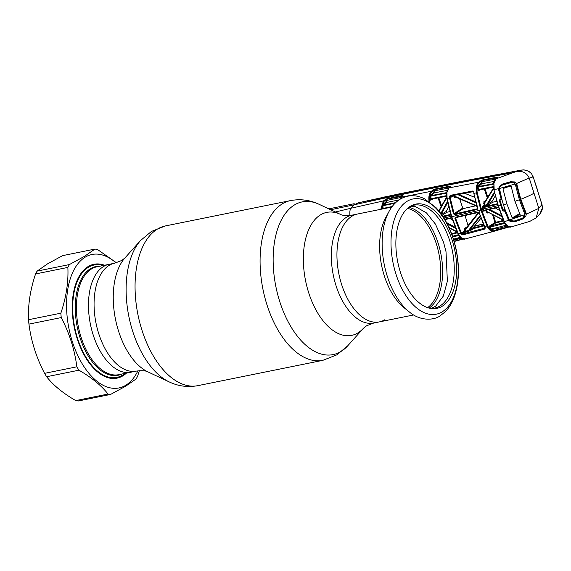 <?xml version="1.0" encoding="UTF-8"?>
<svg xmlns="http://www.w3.org/2000/svg" width="571" height="571" viewBox="0 0 571 571"><rect width="100%" height="100%" fill="white"/><g stroke="black" fill="none" stroke-linecap="round" stroke-linejoin="round"><path stroke-width="0.86" d="M114.621 263.217A55.03 30.135 78.6 0 0 109.118 265.387A55.03 30.135 78.6 0 0 97.206 328.339A55.03 30.135 78.6 0 0 136.462 371.086L118.811 374.662A55.03 30.135 78.6 0 1 79.547 331.915A55.03 30.135 78.6 0 1 91.46 268.962A55.03 30.135 78.6 0 1 96.963 266.785L109.018 264.344A55.03 30.135 78.6 0 0 103.522 266.514A55.03 30.135 78.6 0 0 91.61 329.467A55.03 30.135 78.6 0 0 130.866 372.221A55.03 30.135 -101.4 0 1 91.61 329.467A55.03 30.135 -101.4 0 1 103.522 266.514A55.03 30.135 -101.4 0 1 109.018 264.344L114.621 263.217L121.773 260.469L124.878 258.013L140.552 240.519L151.451 231.419L165.497 225.909L290.511 200.592C300.503 198.751 310.053 200 319.175 204.347A77.899 42.654 78.6 0 0 294.45 204.96A77.899 42.654 78.6 0 0 279.662 301.288A77.899 42.654 78.6 0 0 340.937 351.508A77.899 42.654 78.6 0 0 347.803 345.726L363.477 328.232A62.739 34.353 78.6 0 1 357.946 332.893A62.739 34.353 78.6 0 1 308.597 292.438A62.739 34.353 78.6 0 1 320.502 214.86A62.739 34.353 78.6 0 1 340.416 214.368C342.329 215.553 346.154 215.817 351.893 215.16A55.03 30.135 78.6 0 0 346.397 217.33A55.03 30.135 78.6 0 0 334.478 280.282A55.03 30.135 78.6 0 0 373.741 323.036L379.337 321.901A55.03 30.135 -101.4 0 1 340.08 279.148A55.03 30.135 -101.4 0 1 351.993 216.195A55.03 30.135 -101.4 0 1 357.489 214.025A55.03 30.135 78.6 0 0 351.993 216.195A55.03 30.135 78.6 0 0 340.08 279.148A55.03 30.135 78.6 0 0 379.337 321.901A55.03 30.135 78.6 0 0 384.833 319.731M410.413 206.217A53.182 29.121 -101.4 0 1 410.756 206.017A53.182 29.121 -101.4 0 1 452.353 240.834A53.182 29.121 -101.4 0 1 442.154 306.27A53.182 29.121 -101.4 0 1 431.526 308.554A53.182 29.121 -101.4 0 1 397.816 262.367A53.182 29.121 -101.4 0 1 410.413 206.217M409.835 206.581A52.489 28.743 -101.4 0 1 450.233 242.34A52.489 28.743 -101.4 0 1 439.891 306.035A52.489 28.743 -101.4 0 1 430.455 308.39M409.264 311.887L404.018 307.683A55.03 30.135 -101.4 0 1 385.76 217.522L388.958 211.605A61.211 33.518 -101.4 0 0 409.264 311.887C420.691 321.68 434.581 320.088 440.113 315.834L445.194 311.83C449.042 307.94 452.061 303.001 454.252 296.999C459.055 283.187 459.719 267.485 456.25 249.891C452.532 232.426 445.78 218.329 435.994 207.608L424.296 198.679C415.924 194.59 407.908 194.74 400.25 199.129C395.632 201.998 391.87 206.152 388.958 211.605M103.18 265.529A57.336 31.391 78.6 0 0 94.094 265.023A57.336 31.391 78.6 0 0 88.369 267.285A57.336 31.391 78.6 0 0 75.957 332.864A57.336 31.391 78.6 0 0 116.855 377.41A57.336 31.391 78.6 0 0 122.587 375.147A57.336 31.391 78.6 0 0 125.028 373.405M354.198 203.704L328.775 208.872M359.188 202.591L519.724 170.401L512.951 172.699C456.807 183.034 403.761 193.755 353.82 204.875L358.645 202.726M380.814 209.307L383.384 200.942L350.965 208.244L353.82 204.875L330.623 209.75M349.966 215.467A10.549 3.926 76.2 0 1 350.965 208.244L335.377 211.991M382.477 208.965L382.263 204.825L385.825 202.063L386.239 200.478L386.139 199.743L384.026 201.377A0.578 0.457 -127.8 0 0 383.384 200.942L386.845 198.744L402.469 195.503L403.019 195.782L399.707 199.465M384.026 201.377L381.514 209.164M386.239 200.478L386.938 200.4L386.467 202.505L382.905 205.26L383.105 208.429L392.241 206.488M385.825 202.063A0.578 0.457 -127.8 0 0 386.467 202.505L399.079 199.879M382.263 204.825A0.578 0.457 -127.7 0 0 382.905 205.26L395.724 202.591M381.992 205.91L395.053 203.247M383.476 208.765L383.319 208.351M382.834 208.893L383.105 208.429M402.427 196.196L386.788 199.258L386.938 200.4L400.835 197.509M402.405 196.017L402.469 195.503M386.788 199.258L386.845 198.744M429.128 201.87C428.357 196.938 429.107 193.405 431.376 191.271L401.249 197.231A0.578 0.471 50.8 0 0 401.056 197.316L402.826 195.867M430.441 198.986L431.105 198.601M430.984 197.859L430.313 198.244M430.149 197.238L430.855 197.102L430.149 197.231M450.241 186.788L434.745 189.593L432.011 191.706A0.578 0.457 -128.2 0 0 431.376 191.271L434.824 189.072L450.291 186.082L450.812 186.382L449.027 187.88L446.722 192.605M432.011 191.706C429.835 193.719 429.114 197.066 429.835 201.734L429.913 202.155M473.487 228.728L469.854 229.642M451.804 234.296L457.514 232.797L451.782 234.224M499.96 221.905L499.782 221.291M474.273 226.359L483.223 224.103M509.232 219.771L508.39 219.978M500.86 221.027L501.053 221.634M474.465 226.13L483.152 223.939M494.472 221.098L495.207 220.913M480.461 181.735L478.919 182.028M432.961 190.964L431.44 191.264M383.669 200.992L384.854 200.735M386.232 200.435L386.924 200.285M431.712 191.007L433.31 190.685M434.146 190.514L434.852 190.379M479.262 181.749L480.803 181.457M495.492 174.876L384.297 197.016M517.033 220.106L515.185 221.02M520.781 199.272L520.324 199.315L520.781 199.272L526.127 213.211L526.319 214.132L525.791 214.096L520.324 199.315L516.155 183.719L516.605 183.498L520.781 199.272C526.376 197.131 530.787 195.104 534.021 193.198L529.26 178.188L533.171 176.86L531.58 173.82C528.296 170.386 524.349 169.252 519.724 170.401L522.408 170.03M529.26 178.188L529.196 178.016C526.64 172.706 522.451 170.622 516.634 171.757M495.721 179.151A0.578 0.464 49.5 0 1 496.042 178.837L493.936 183.327L494.158 189.586L498.626 188.68L499.439 186.396L502.773 183.969L510.503 181.756L514.828 181.942L516.605 183.498L529.196 178.016M523.45 217.951L525.277 216.109L525.763 216.43L522.372 219.157L514.778 221.798L510.645 221.712L508.675 220.349L509.004 220.035L510.809 221.198L514.621 221.205L522.13 218.6L525.299 216.109L525.763 216.43L526.319 214.132L538.831 208.386L536.09 218.001L529.631 221.455L510.881 227.001C510.196 227.386 509.061 227.137 507.483 226.244A0.578 0.428 124.4 0 1 507.355 226.066L497.091 228.685L497.577 229.613L508.533 226.808M534.021 193.198L538.831 208.386M525.663 213.226L526.127 213.211M538.781 208.208L541.972 204.611L533.171 176.86L537.732 190.621M532.929 176.774L531.622 173.777C530.937 171.95 524.935 169.351 522.529 170.015L520.631 170.215M541.751 204.589L542.414 207.851M537.504 190.571L542.029 204.568L542.45 207.908C542.257 210.049 541.365 212.105 539.773 214.089L542.414 207.965M497.184 229.678L495.985 229.992M493.936 183.327L493.836 189.651L498.44 206.095L504.321 221.627L508.675 220.349L504.707 211.049L503.979 211.241L503.936 210.521L505.228 209.978M493.929 189.629L498.119 206.11L503.972 221.598L507.812 226.28L511.281 226.865M496.613 228.022L497.091 228.685L496.449 229.078L495.321 228.364A0.578 0.471 -111.9 0 0 495.321 228.364L491.453 229.92L490.689 229.421L489.14 226.223L504.478 222.64M507.491 226.045A0.578 0.414 128 0 1 507.155 226.002C506.241 225.481 505.185 224.018 503.972 221.598L504.022 221.469M522.13 218.6L522.372 219.157M514.621 221.205L514.778 221.798M497.912 229.863L509.125 227.001L494.279 231.198A0.578 0.471 68.1 0 1 494.229 231.212C491.538 232.012 489.147 230.32 487.049 226.13L480.868 210.057L476.507 192.898C475.7 187.959 476.428 184.404 478.684 182.22L449.027 187.88A0.578 0.471 50 0 0 448.835 187.966L450.612 186.474A0.578 0.471 49.9 0 1 450.812 186.382M463.124 239.078L454.181 241.504L463.131 239.078M454.088 241.198L462.539 238.906M461.24 238.178L453.795 240.198M458.806 235.402L452.774 237.029M453.474 239.17L460.255 237.322M460.84 233.568L461.275 233.282L460.768 233.418M452.517 236.273L458.399 234.695M448.999 227.501L457.05 231.74M455.651 228.436L447.2 223.796M446.543 222.547L455.194 227.294M452.539 220.12L449.948 218.465M451.839 218.022L444.902 219.635L451.839 218.029M444.659 219.221L451.697 217.587M450.897 215.024L443.167 216.816M460.533 237.593L453.574 239.492L460.533 237.593M446.936 192.213L447.086 198.437L451.761 216.73L458.32 233.853L461.739 238.343A0.578 0.428 124.3 0 1 461.311 238.2M461.739 238.343L465.222 238.914M455.572 217.216L477.913 212.098L479.276 212.954L485.264 227.822L484.886 229.05L462.788 234.888L461.132 234.131L460.676 233.211L454.916 218.529L455.572 217.216L455.922 217.615L478.705 212.241M480.868 210.057L451.433 216.744L457.971 233.825L461.389 233.011L464.865 230.941L464.644 228.436L466.957 226.894M479.276 212.954L484.386 226.723L487.705 225.773C489.682 229.728 491.959 231.326 494.529 230.57A0.578 0.471 68.1 0 1 494.279 231.198M461.518 238.186A0.578 0.414 126.8 0 1 461.182 238.143C460.276 237.657 459.205 236.216 457.971 233.825L458.021 233.689M449.313 196.895L450.248 195.353L472.817 190.992L473.923 192.063L473.816 193.405L477.77 208.208L477.099 209.536L454.759 214.66L453.417 213.797L449.498 197.98L449.313 196.895L450.041 196.809L450.212 197.844L446.857 198.494M473.887 193.319L477.228 192.755L481.56 209.807L487.705 225.773M475.936 202.769L458.049 194.747M458.856 194.418L475.714 201.92M474.622 197.288L464.644 193.298M450.212 197.844L454.102 213.561L453.417 213.797M455.665 197.109L454.844 197.537L453.774 196.217L453.524 194.875M454.102 213.561L462.731 208.094L459.655 198.922M450.176 197.666L454.373 195.475L455.044 196.938A0.578 0.471 -117.6 0 0 455.044 196.938A0.578 0.471 -117.6 0 0 454.844 197.537M451.947 195.753L450.041 196.809L450.669 195.989L473.245 191.635L473.709 192.177M454.238 194.754L454.373 195.475M476.764 205.903L454.487 196.089L453.774 196.217M475.672 205.838L463.374 208.543L454.809 213.968L454.759 214.66M454.809 213.968L477.156 208.85L477.099 209.536M477.156 208.85L477.813 208.415M450.248 195.353L450.669 195.989M472.817 190.992L473.195 191.649L450.505 196.053M473.923 192.063L473.802 193.333M497.205 177.852L482.003 180.536L479.333 182.649A0.578 0.457 -129 0 0 478.684 182.22L482.095 180.008L497.262 177.103L497.741 177.395L496.042 178.837L512.951 172.699M479.333 182.649C477.17 184.711 476.471 188.08 477.228 192.755M485.264 227.822L484.95 227.608L484.822 228.143L484.95 227.608M461.389 233.011L461.753 233.732L462.717 233.982L484.822 228.143L484.886 229.05M479.925 211.456L465.258 230.049L465.8 231.205L461.132 234.131M484.008 225.88L473.88 228.486L470.311 230.655L465.822 232.012L462.717 233.982L462.788 234.888M483.744 225.295L473.944 227.822L473.88 228.486M465.822 232.012L465.8 231.205L468.456 230.491L468.477 231.305M480.182 216.459L469.726 229.72L468.456 230.491L479.94 215.802M478.698 212.148L465.436 228.828A0.578 0.464 56.2 0 0 465.465 228.807L478.726 212.134M465.522 228.743L465.258 230.049L464.616 230.406M477.913 212.098L478.305 212.476M465.436 228.828A0.578 0.464 56.2 0 1 464.644 228.436M469.726 229.72L473.295 227.551L480.875 218.315M465.158 231.569L464.865 230.941L465.508 230.584M468.006 225.552L465.065 215.51M457.378 217.28L455.594 218.265L461.318 232.861M455.594 218.265L454.916 218.529M497.891 229.87L496.763 229.678L496.449 229.078M491.717 229.285L491.702 229.292A0.578 0.471 -111.8 0 0 491.453 229.92M504.885 223.347L490.361 227.051L491.331 229.035L506.548 225.16M491.331 229.035L491.752 229.278L490.689 229.421M490.51 227.022L490.503 226.209L495.549 223.011A0.578 0.464 57.6 0 1 494.893 222.569L492.652 214.903M490.425 226.23L490.361 227.051L489.14 226.223L494.893 222.569L495.614 222.34L495.549 223.011L503.701 220.977M493.587 215.381L495.614 222.34L503.444 220.385M486.413 209.935L486.992 211.605L503.215 219.849M487.77 212.362A0.578 0.471 -117.1 0 0 487.42 213.012L486.306 211.884L486.992 211.605L503.365 220.199M486.306 211.884L485.721 210.199L483.83 211.256L482.923 210.528L498.383 206.938M482.923 210.528L482.102 207.951L482.338 206.545L484.187 205.374L483.844 201.756L485.635 200.535M487.284 197.859L484.272 188.972M479.012 189.972L493.494 187.195L479.012 189.972L477.97 191.014L477.577 186.182A0.578 0.457 -129 0 0 478.22 186.61L493.687 183.634L493.551 184.183L478.055 187.174L478.448 189.501L493.972 186.503M477.577 186.182L481.046 183.362L481.332 181.036M494.529 230.57L496.763 229.678M482.102 207.951L482.802 207.708L484.129 210.613L483.616 210.271M481.046 183.362A0.578 0.457 -129 0 0 481.696 183.798L478.055 187.174L477.32 187.281M494.2 181.4L481.696 183.798L482.174 181.657L495.721 179.044M497.17 177.638L497.262 177.103M481.439 181.756L482.174 181.657L482.095 180.008M494.029 182.841L493.815 183.248M478.855 190.036L478.448 189.501L477.97 191.014L480.268 189.743M478.969 189.993L478.598 189.458M493.565 187.93L484.679 202.105L484.394 203.419L484.893 205.139L484.187 205.374M493.637 188.516L484.394 203.419L483.687 203.64M484.636 202.141L484.679 202.105A0.578 0.464 55.7 0 1 484.636 202.141L484.636 202.141A0.578 0.464 55.7 0 1 483.844 201.756M485.029 188.83L487.812 197.016M484.758 202.006L493.565 187.959M494.607 193.162L488.005 203.854L486.685 204.732L486.628 205.41L484.829 205.817L484.893 205.139L486.685 204.732L494.379 192.149M496.691 201.342L492.787 202.177L488.619 204.739A0.578 0.457 -121.6 0 1 488.005 203.854L492.173 201.299L495.257 195.903M488.619 204.739L486.628 205.41M484.829 205.817L482.98 206.988L497.391 203.74M482.98 206.988L482.802 207.708L497.577 204.375M484.072 210.642L498.526 207.38L484.129 210.613M501.909 216.68L488.49 209.678M490.41 209.207L488.205 209.528M501.466 215.56L489.804 209.528A0.578 0.457 61.6 0 1 489.647 209.379M499.582 210.492L495.471 208.065M501.781 199.029L500.125 199.093L499.318 200.478L502.48 210.463L503.979 211.241M502.48 210.463L504.892 209.057M499.318 200.478L499.968 200.278L503.108 210.192M501.838 199.236L499.968 200.278M505.399 210.442L504.707 211.049L504.707 210.314M505.149 209.75L503.936 210.521M505.099 210.863L508.368 219.036L508.725 218.821M507.983 219.243L508.368 219.036M500.125 199.093L500.424 199.55L501.224 199.343L498.711 190.029L499.133 189.929L501.267 198.779L501.709 198.758M499.133 189.929L499.511 189.7M500.853 198.901L501.267 198.779M498.711 190.029L498.626 188.68L499.068 188.701L499.846 186.653L502.951 184.447L502.773 183.969L502.958 184.44L501.645 184.997M501.003 199.236L501.723 198.829M514.578 182.313L514.828 181.942L510.595 182.242L510.503 181.756L510.595 182.242L502.958 184.44L510.602 182.242C509.896 182.092 513.964 181.742 514.578 182.37M448.727 188.066L434.902 190.735L434.824 189.072M447.193 190.386L434.424 192.848L430.898 195.632L446.672 192.613L446.522 193.162L430.712 196.188L431.119 198.672L446.936 195.56M434.902 190.735L434.424 192.848A0.578 0.457 -128.3 0 1 433.789 192.413L434.081 190.079A0.578 0.457 -128.3 0 0 433.446 189.636M430.898 195.632L429.999 196.281L430.263 195.189A0.578 0.457 -128.2 0 0 430.898 195.632M447 191.877L446.758 192.263M431.705 199.136L446.465 196.26L431.662 199.151L431.312 198.608M446.643 197.787L439.078 211.149M438.799 210.806L446.558 197.216M431.583 199.179L431.119 198.672M431.597 199.172L430.655 200.185L429.999 196.281M451.582 233.703L457.257 232.219M438.806 197.752L441.583 205.796M442.782 216.231L450.705 214.389M440.926 214.703L446.308 211.384L448.628 206.83M447.643 202.655L441.276 214.046M446.308 211.384A0.578 0.457 -121.7 0 0 446.936 212.241L441.547 215.567M440.833 213.44L447.407 201.599M449.884 211.584L446.936 212.241M519.653 213.59L512.173 217.901L506.891 203.868L502.994 188.965L503.486 188.209L510.388 186.175L511.216 186.496L514.956 201.335L520.324 215.203L520.017 215.867M502.08 200.15L499.447 188.494L515.228 183.969L519.382 199.764L514.956 201.335M502.109 200.25L503.444 204.825L506.891 203.868M502.994 188.965L504.6 187.909M509.453 220.042L514.093 221.084L521.787 218.429L522.843 217.922L524.949 214.625L509.453 220.042L505.007 209.371M504.971 209.272L503.444 204.825M499.447 188.494C499.818 186.703 500.881 185.539 502.651 185.004L510.474 182.763C512.344 182.149 513.929 182.549 515.228 183.969M504.057 184.155L502.651 185.004M519.382 199.764L524.949 214.625M520.124 215.788L513.015 218.236L512.173 217.901M519.924 214.253L513.015 218.236M94.929 249.084L62.639 255.63L47.593 263.831L37.086 271.118L69.377 264.573L84.422 256.372L94.929 249.084A73.823 40.42 -101.4 0 1 97.463 249.477L116.441 262.767M137.875 370.843A68.07 37.272 -101.4 0 1 125.791 385.247A68.07 37.272 -101.4 0 1 72.246 341.358A68.07 37.272 -101.4 0 1 85.165 257.178A68.07 37.272 -101.4 0 1 116.013 262.888M139.345 370.686L137.64 376.118A73.823 40.42 -101.4 0 1 136.126 378.958L125.62 386.239L110.574 394.44L78.277 400.985A73.823 40.42 -101.4 0 1 75.75 400.592L108.04 394.054C101.395 385.532 91.695 377.581 78.934 370.194L46.636 376.732C53.281 385.261 62.988 393.212 75.75 400.592M126.398 373.127A58.099 31.812 -101.4 0 1 122.815 375.868A58.099 31.812 -101.4 0 1 93.794 368.409A58.099 31.812 -101.4 0 1 76.35 282.288A58.099 31.812 -101.4 0 1 88.141 266.564A58.099 31.812 -101.4 0 1 104.55 265.251M100.839 264.973A57.528 31.498 78.6 0 0 93.587 264.93A57.528 31.498 78.6 0 0 87.841 267.199A57.528 31.498 78.6 0 0 76.264 282.531M93.615 368.216A57.528 31.498 78.6 0 0 116.42 377.688A57.528 31.498 78.6 0 0 122.173 375.418A57.528 31.498 78.6 0 0 123.086 374.833M113.872 378.009L116.855 377.41M110.574 394.44A73.823 40.42 -101.4 0 1 108.04 394.054M78.934 370.194A73.823 40.42 -101.4 0 1 76.857 366.81C74.665 349.787 69.455 333.378 61.24 317.576L28.95 324.114C31.148 341.137 36.351 357.546 44.567 373.348L76.857 366.81M46.636 376.732A73.823 40.42 -101.4 0 1 44.567 373.348M61.24 317.576A73.823 40.42 -101.4 0 1 60.847 313.179C66.186 297.391 68.527 282.138 67.87 267.414L35.573 273.952C30.234 289.74 27.893 304.993 28.55 319.717L60.847 313.179M28.95 324.114A73.823 40.42 -101.4 0 1 28.55 319.717M67.87 267.414A73.823 40.42 -101.4 0 1 69.377 264.573M35.573 273.952A73.823 40.42 -101.4 0 1 37.086 271.118M91.11 265.629L94.094 265.023M165.497 225.909A81.496 44.624 78.6 0 0 157.353 229.128A81.496 44.624 78.6 0 0 139.709 322.351A81.496 44.624 78.6 0 0 197.844 385.653L322.865 360.337L336.911 354.827L347.803 345.726M290.511 200.592A81.496 44.624 78.6 0 0 282.367 203.804A81.496 44.624 78.6 0 0 264.73 297.027A81.496 44.624 78.6 0 0 322.865 360.337M124.878 258.013A62.739 34.353 78.6 0 0 115.463 319.189A62.739 34.353 78.6 0 0 147.939 371.885L169.187 381.899C178.302 386.246 187.859 387.502 197.844 385.653M140.552 240.519A77.899 42.654 78.6 0 0 128.86 316.477A77.899 42.654 78.6 0 0 169.187 381.899M407.53 208.365A52.154 28.557 -101.4 0 1 438.892 253.688A52.154 28.557 -101.4 0 1 427.636 307.648M408.757 207.352A52.832 28.928 -101.4 0 1 440.769 253.31A52.832 28.928 -101.4 0 1 429.164 308.104M407.08 201.299A58.77 32.183 -101.4 0 1 453.31 239.192A58.77 32.183 -101.4 0 1 442.154 311.866A58.77 32.183 -101.4 0 1 395.917 273.973A58.77 32.183 -101.4 0 1 407.08 201.299M121.702 374.076A55.48 30.377 -101.4 0 1 79.369 335.57A55.48 30.377 -101.4 0 1 90.439 268.72A55.48 30.377 -101.4 0 1 99.854 266.2M400.921 197.53A0.578 0.471 50.8 0 1 401.056 197.316L399.407 199.657M430.577 199.757L431.512 199.179M429.835 201.734L429.442 201.806M516.534 184.462L516.983 184.383M510.809 221.198L510.645 221.712M451.29 216.309L443.924 218.015M446.629 192.406L446.772 198.508L451.504 216.673M488.219 212.598L487.42 213.012M498.611 189.122L499.432 188.687M497.976 205.66L483.202 208.993M498.44 206.095L501.431 205.296M499.439 186.396L499.846 186.653M450.212 186.61L450.291 186.082M430.263 195.189L433.789 192.413M448.699 188.194A0.578 0.471 50 0 1 448.835 187.966L446.693 192.077M432.975 198.894L430.655 200.185M441.09 206.666L438.064 197.901M510.474 182.763L511.752 181.992M525.606 213.269L524.778 213.775M516.42 184.276L515.577 184.783M340.416 214.368L319.175 204.347M363.477 328.232L366.582 325.784L373.741 323.036M351.893 215.16L391.799 207.08M136.462 371.086C142.079 370.415 145.905 370.679 147.939 371.885M413.64 314.956L379.337 321.901M410.513 206.267L415.353 206.545L426.516 212.947L435.445 224.125L443.517 242.14L446.015 251.697L447.371 281.196L443.31 296.121L435.552 306.284L431.198 308.419M462.282 181.2L398.13 194.09M359.109 202.612L398.144 194.083M525.791 214.096L520.281 199.365M520.281 199.372L516.155 183.719M520.545 170.229L462.346 181.193M539.773 214.089L536.09 218.001M449.199 227.929L457.207 232.119M461.411 238.307C463.259 239.192 464.401 239.435 464.837 239.049L493.815 231.348M477.449 208.229L473.816 193.405M476.921 206.359L455.237 196.916M484.415 226.787L484.957 228.086M455.922 217.615L478.262 212.491M495.856 178.93C494.45 180.572 493.737 181.942 493.729 183.034M499.604 187.795L499.197 188.009M501.188 199.358L500.424 199.55M446.558 197.181L438.785 210.792M525.955 216.031L525.52 216.295M524.899 216.673L522.843 217.922"/></g></svg>
